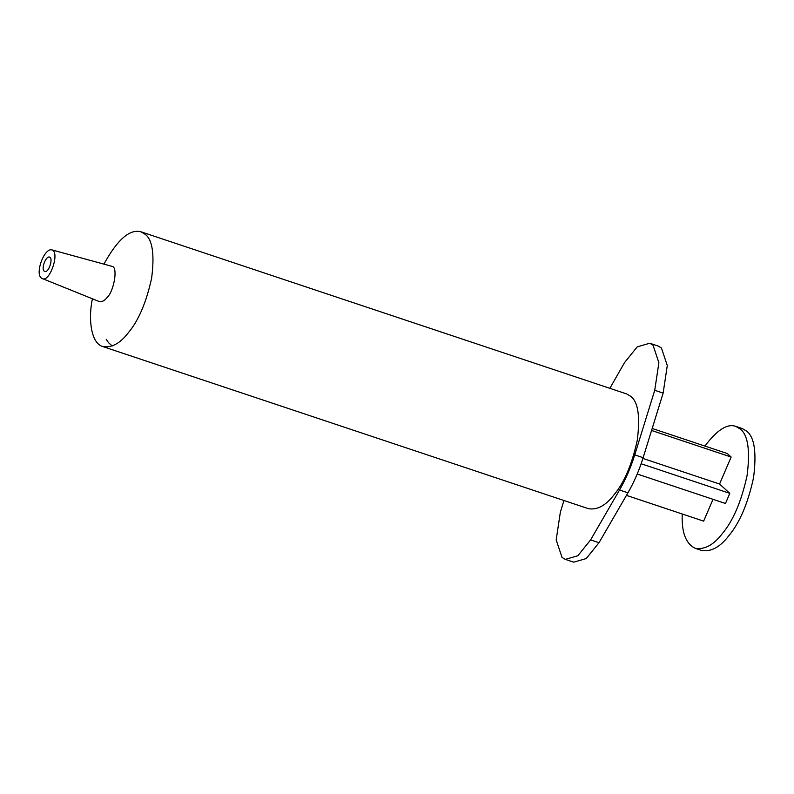 <?xml version="1.0" encoding="UTF-8"?>
<svg xmlns="http://www.w3.org/2000/svg" width="794" height="794" viewBox="0 0 794 794"><rect width="100%" height="100%" fill="white"/><g stroke="black" fill="none" stroke-linecap="round" stroke-linejoin="round"><path stroke-width="1.19" d="M563.909 500.498L560.336 512.319L556.177 539.9L562.043 557.438L565.288 559.373L577.824 555.76L590.607 539.9L619.538 489.997C625.702 479.318 630.764 467.606 634.734 454.873L654.732 390.291L658.881 362.709L653.015 345.172L649.77 343.236L637.245 346.849L624.451 362.709L609.861 388.335M588.443 508.686C597.257 510.125 605.703 505.589 613.792 495.089C624.104 482.891 631.935 464.639 637.264 440.313C640.282 416.84 638.197 402.25 631.012 396.534L626.684 393.943L141.034 231.828L145.371 234.409C152.557 240.125 154.641 254.725 151.624 278.188C146.294 302.514 138.464 320.776 128.152 332.964C120.063 343.465 111.617 348 102.803 346.561C90.705 343.326 88.223 318.086 92.412 298.782M649.77 343.236L658.176 346.045L661.422 347.98L667.288 365.518L663.139 393.099L643.14 457.681C639.17 470.415 634.098 482.127 627.945 492.796L619.538 489.997M590.607 539.9L599.013 542.709L627.945 492.796M599.013 542.709L586.22 558.569L573.695 562.172L565.288 559.373M50.072 257.385C53.168 259.569 48.216 273.444 44.752 271.399C40.514 270.109 45.566 255.857 49.526 257.058L50.072 257.385M53 250.537C59.252 255.003 49.119 283.031 42.201 278.515C34.132 275.578 43.809 248.026 51.749 249.832L53 250.537M51.749 249.842L112.639 266.526C117.859 268.422 113.899 291.051 107.259 297.333C104.649 300.718 101.94 302.117 99.141 301.502M104.093 263.797C117.591 239.371 129.908 228.722 141.034 231.828M652.182 428.462L727.294 453.533L731.135 457.036L651.566 430.467M641.135 463.756L729.805 493.352L725.468 503.485L637.205 474.018M626.456 495.377L703.653 521.142L713.012 499.327M731.135 457.036L719.572 484.022L729.805 493.352M719.572 484.022L642.902 458.436M682.235 513.996C681.48 532.288 685.798 543.721 695.187 548.307C704.556 549.835 713.538 545.021 722.123 533.856C733.09 520.904 741.398 501.5 747.065 475.656C750.27 450.724 748.057 435.221 740.415 429.137L735.82 426.398C727.373 423.331 717.071 429.882 704.913 446.059M701.658 550.46C711.027 551.989 719.999 547.175 728.584 536.019C739.551 523.057 747.869 503.664 753.526 477.819C756.742 452.878 754.518 437.375 746.886 431.301L742.281 428.552L735.82 426.398M663.139 393.099L654.732 390.291M643.14 457.681L634.734 454.873M112.222 345.986L108.52 342.68L106.207 339.286M99.121 301.492L42.181 278.505M588.384 508.666L102.744 346.541M695.127 548.287L701.598 550.441"/></g></svg>
